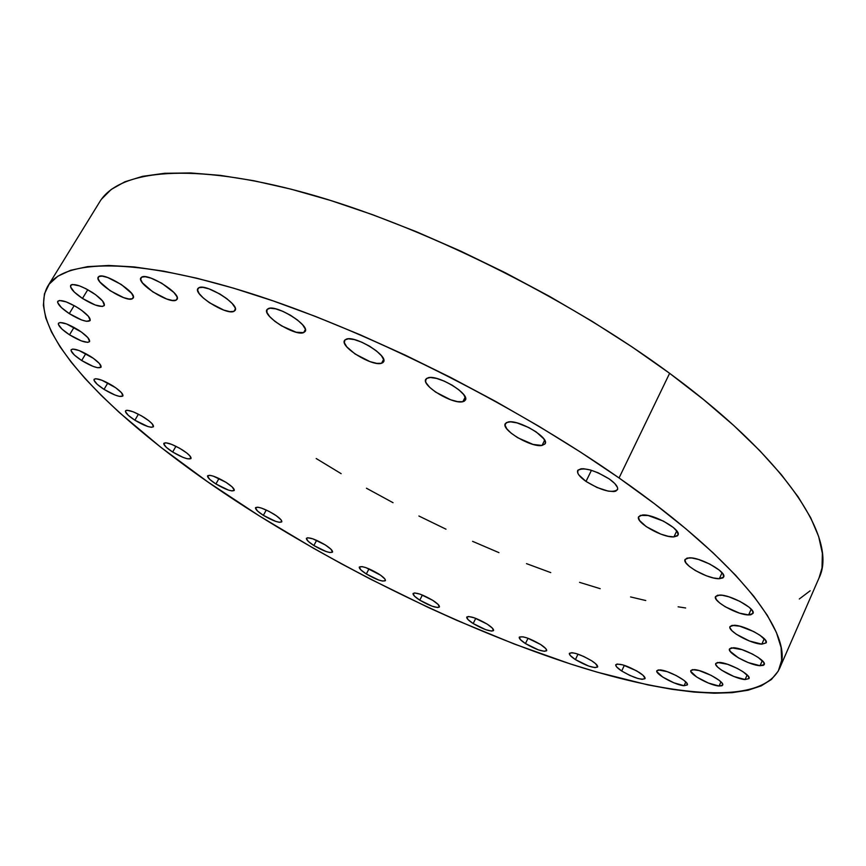<?xml version="1.0" encoding="UTF-8"?>
<svg xmlns="http://www.w3.org/2000/svg" width="866" height="866" viewBox="0 0 866 866"><rect width="100%" height="100%" fill="white"/><g stroke="black" fill="none" stroke-linecap="round" stroke-linejoin="round"><path stroke-width="1.3" d="M428.085 377.749C437.795 374.469 470.065 393.878 465.378 400.114L462.812 401.716L465.226 397.093L462.812 401.716L464.49 401.066L465.627 398.501L463.689 394.571L458.948 389.873L452.106 385.143L444.247 381.116L436.594 378.431L430.359 377.5L426.494 378.464L425.542 381.127L426.224 382.978L429.709 387.351L435.566 392.06L450.623 399.767L457.605 401.64L462.812 401.716C452.712 404.595 421.266 385.608 425.769 379.286L428.085 377.749M346.303 339.126C355.179 335.283 388.412 355.634 383.551 361.88L381.538 363.276L383.638 359.412L381.538 363.276L383.01 362.551L383.746 359.801L381.451 355.731L376.461 350.936L369.533 346.162L361.728 342.167L354.291 339.58L348.381 338.801L344.906 339.927L344.365 342.752L346.79 346.855L355.028 353.956L369.977 361.609L376.699 363.352L381.538 363.276C372.25 366.719 339.851 346.801 344.506 340.457L346.303 339.126M268.265 308.588C276.232 304.312 310.082 325.335 305.178 331.44L303.63 332.631L305.384 329.491L303.63 332.631L305.449 330.606L305.254 328.993L302.656 324.837L297.482 320.019L290.521 315.267L282.857 311.349L275.691 308.859L270.149 308.199L267.074 309.433L266.912 312.377L269.64 316.534L274.803 321.286L281.645 325.919L296.161 332.23L303.63 332.631C295.263 336.484 262.214 315.906 266.912 309.682L268.265 308.588M198.834 287.718C205.891 283.204 239.958 304.561 235.119 310.396L233.939 311.37L235.368 308.891L233.939 311.37L235.4 309.292L235.043 307.668L232.207 303.533L226.935 298.759L220.018 294.083L208.977 288.854L202.85 287.35L198.834 287.718L197.545 289.904L199.137 293.531L203.326 298.034L209.475 302.754L223.796 310.104L229.869 311.641L233.939 311.37C226.491 315.484 193.205 294.581 197.827 288.605L198.834 287.718M141.645 277.142C147.869 272.563 181.708 293.866 177.043 299.355L176.134 300.145L177.292 298.175L176.134 300.145L177.292 298.088L176.816 296.486L173.828 292.427L161.747 283.225L151.095 278.17L145.304 276.73L141.645 277.142L140.649 279.296L142.435 282.857L152.795 291.864L166.662 298.986L172.399 300.448L176.134 300.145C169.519 304.334 136.417 283.463 140.877 277.845L141.645 277.142M98.832 276.525C104.385 272.065 137.597 292.968 133.158 298.056L132.433 298.705L133.353 296.713L131.589 293.325L121.327 284.513L107.676 277.51L102.199 276.135L98.832 276.525L98.053 278.603L99.958 282.045L110.198 290.738L123.567 297.601L128.991 299.008L132.433 298.705C126.512 302.808 93.993 282.327 98.237 277.098L98.832 276.525M92.597 292.611C101.138 298.489 105.035 302.808 104.288 305.579C101.062 307.701 93.799 305.319 82.465 298.434L87.769 289.709L82.465 298.434L95.314 305.038L102.35 306.477L104.375 305.395L102.621 301.032L95.693 294.765L85.918 288.724L79.488 285.888L72.441 284.492L71.164 284.882L70.536 286.852L74.324 292.091L82.465 298.434C73.881 292.578 69.94 288.226 70.655 285.379C73.859 283.247 81.177 285.661 92.597 292.611M78.73 308.328C86.99 313.947 90.778 318.038 90.107 320.604C87.098 322.52 80.148 320.193 69.28 313.622L74.162 305.59L69.28 313.622L81.61 319.965L86.513 321.318L90.194 320.42L88.429 316.328L81.718 310.385L75.558 306.38L66.173 301.877L59.462 300.48L57.665 301.552L57.697 302.645L61.41 307.592L69.28 313.622C60.988 308.036 57.167 303.912 57.795 301.271C60.793 299.344 67.775 301.704 78.73 308.328M78.6 330.13C86.481 335.434 90.129 339.266 89.534 341.637C86.687 343.391 80.018 341.117 69.518 334.817L74.011 327.402L69.518 334.817L81.361 340.901L87.791 342.373L89.609 341.496L87.91 337.686L81.469 332.079L66.552 323.927L60.111 322.509L58.379 323.462L58.412 324.469L61.973 329.091L69.518 334.817C61.616 329.524 57.935 325.659 58.487 323.224C61.324 321.47 68.035 323.776 78.6 330.13M90.627 356.467C98.096 361.458 101.56 365.03 101.03 367.216C98.302 368.819 91.85 366.589 81.675 360.516L85.799 353.642L81.675 360.516L93.073 366.383L97.631 367.725L101.084 367.13L99.503 363.612L93.366 358.318L79.033 350.503L72.798 349.041L71.088 349.864L71.099 350.784L74.454 355.103L81.675 360.516C74.184 355.547 70.676 351.942 71.174 349.712C73.891 348.089 80.365 350.34 90.627 356.467M113.045 385.976C120.082 390.642 123.373 393.965 122.896 395.968C120.244 397.472 113.955 395.275 104.028 389.375L107.839 382.956L104.028 389.375L115.026 395.037L119.465 396.401L122.907 395.957L121.5 392.709L115.665 387.73L101.863 380.217L95.769 378.702L94.048 379.395L94.015 380.228L97.144 384.244L104.028 389.375C96.96 384.72 93.647 381.365 94.091 379.319C96.721 377.814 103.043 380.033 113.045 385.976M144.124 417.434C150.76 421.796 153.856 424.892 153.412 426.732C150.814 428.14 144.644 425.964 134.89 420.216L138.408 414.175L134.89 420.216L147.891 426.537L151.539 427.306L153.379 426.797L152.178 423.81L148.887 420.779L141.429 415.81L133.299 411.848L127.291 410.278L126.144 410.408L125.44 411.599L128.309 415.344L134.89 420.216C128.233 415.864 125.115 412.736 125.516 410.852C128.103 409.434 134.306 411.631 144.124 417.434M182.261 449.833C188.496 453.914 191.408 456.804 191.007 458.504C188.409 459.846 182.304 457.681 172.659 452.02L175.939 446.282L172.659 452.02L183.04 457.378L187.37 458.774L190.91 458.634L189.925 455.895L186.818 453.026L179.652 448.263L171.717 444.399L165.742 442.764L163.75 443.89L166.369 447.376L172.659 452.02C166.402 447.949 163.468 445.037 163.847 443.295C166.424 441.952 172.561 444.128 182.261 449.833M225.994 482.33C231.861 486.151 234.599 488.857 234.221 490.448C231.612 491.736 225.506 489.582 215.915 483.964L218.99 478.476L215.915 483.964L228.375 490.059L232.056 490.946L234.307 490.059L232.056 486.833L225.994 482.33L213.35 476.159L209.68 475.304L207.526 476.257L209.886 479.515L215.915 483.964C210.016 480.154 207.255 477.426 207.613 475.802C210.211 474.503 216.338 476.679 225.994 482.33M274.024 514.22C279.556 517.814 282.143 520.358 281.775 521.852C279.112 523.118 272.974 520.942 263.351 515.346L266.273 510.02L263.351 515.346L275.68 521.375L279.404 522.317L281.851 521.592L281.006 519.784L276.297 515.725L268.958 511.33L261.521 508.115L257.797 507.184L255.448 507.985L257.559 511.048L263.351 515.346C257.797 511.741 255.189 509.186 255.535 507.66C258.176 506.394 264.336 508.58 274.024 514.22M325.205 544.887C330.444 548.286 332.88 550.689 332.522 552.107C329.784 553.352 323.559 551.166 313.849 545.526L316.631 540.33L313.849 545.526L326.114 551.534L329.924 552.54L332.576 551.967L330.823 549.098L325.205 544.887L312.756 538.804L307.625 537.743L306.391 538.457L308.242 541.358L313.849 545.526C308.577 542.127 306.12 539.702 306.456 538.262C309.173 537.007 315.419 539.215 325.205 544.887M378.464 573.779C383.443 577.016 385.76 579.311 385.402 580.653C382.545 581.909 376.19 579.69 366.318 573.974L369.003 568.832L366.318 573.974L378.604 579.993L382.534 581.064L385.424 580.621L384.905 579.008L380.629 575.219L365.993 567.674L362.064 566.624L359.271 567.133L360.884 569.904L366.318 573.974C361.306 570.737 358.968 568.432 359.314 567.046C362.14 565.779 368.526 568.031 378.464 573.779M432.794 600.365C437.557 603.461 439.766 605.67 439.408 606.979C436.41 608.257 429.861 605.983 419.772 600.16L422.392 595.029L419.772 600.16L432.156 606.222L437.72 607.531L439.376 607.034L438.099 604.414L432.794 600.365L420.226 594.206L414.673 592.939L413.093 593.481L414.468 596.144L419.772 600.16C414.976 597.053 412.746 594.834 413.082 593.502C416.059 592.203 422.619 594.498 432.794 600.365M487.179 624.105C491.758 627.103 493.88 629.246 493.523 630.524C490.34 631.844 483.564 629.517 473.172 623.542L475.748 618.356L473.172 623.542L485.75 629.69L491.574 631.097L493.414 630.675L492.386 628.131L487.179 624.105L474.416 617.869L468.593 616.495L466.828 616.971L467.976 619.547L473.172 623.542C468.56 620.532 466.417 618.389 466.763 617.079C469.902 615.737 476.711 618.086 487.179 624.105M540.536 644.456C544.974 647.367 547.02 649.468 546.663 650.734C543.274 652.13 536.206 649.727 525.456 643.557L528.022 638.274L525.456 643.557L538.295 649.836L544.422 651.34L546.727 650.388L545.667 648.493L540.536 644.456L527.502 638.09L523.053 636.835L519.405 637.03L520.325 639.552L525.456 643.557C520.975 640.634 518.907 638.523 519.264 637.224C522.609 635.817 529.7 638.231 540.536 644.456M591.662 660.78C596.003 663.648 597.995 665.716 597.616 667.004C593.989 668.476 586.585 666.008 575.414 659.6L578.001 654.155L575.414 659.6L588.599 666.041L595.072 667.643L597.692 666.755L595.505 663.616L591.662 660.78L583.76 656.482L575.782 653.451L571.798 652.672L569.308 653.646L570.326 655.562L575.414 659.6C571.03 656.72 569.027 654.631 569.384 653.332C572.978 651.838 580.404 654.317 591.662 660.78M639.184 672.417C643.47 675.263 645.419 677.342 645.029 678.641C641.132 680.243 633.349 677.699 621.701 671.009L624.332 665.337L621.701 671.009L629.669 675.35L637.896 678.479L642.15 679.345L645.083 678.479L643.059 675.307L636.694 670.89L622.751 664.85L617.047 664.038L615.704 664.958L616.603 666.885L621.701 671.009C617.371 668.151 615.401 666.051 615.78 664.72C619.634 663.107 627.439 665.673 639.184 672.417M659.924 669.916C668.346 670.219 689.617 681.899 687.312 684.941L684.097 685.72L685.796 681.953L684.097 685.72L687.344 684.865L686.651 682.906L683.718 680.167L676.14 675.512L667.188 671.659L658.344 669.927L656.807 670.847L656.915 671.724L662.728 677.071L673.932 682.83L684.097 685.72C675.48 685.255 654.642 673.77 656.861 670.695L659.924 669.916M694.24 669.624C703.192 669.927 725.058 681.888 722.645 685.158L719.083 686.024L720.945 681.856L719.083 686.024L722.038 685.742L722.666 684.248L722.06 683.112L719.094 680.265L711.289 675.437L699.035 670.533L692.54 669.635L690.819 670.598L690.873 671.507L696.729 677.05L708.356 683.036L719.083 686.024C709.925 685.547 688.535 673.791 690.862 670.5L694.24 669.624M719.451 662.436C728.934 662.685 751.547 675.025 749.003 678.554L745.117 679.55L747.152 674.96L745.117 679.55L748.993 678.587L748.462 676.454L743.147 671.81L737.367 668.444L727.57 664.287L717.633 662.468L715.749 663.497L715.749 664.449L717.633 667.058L721.724 670.252L733.827 676.476L745.117 679.55C735.407 679.106 713.324 666.993 715.771 663.443L719.451 662.436M733.426 647.757C743.418 647.887 766.93 660.726 764.213 664.558L760.067 665.705L762.275 660.682L760.067 665.705L763.433 665.315L764.191 664.612L763.693 662.338L758.205 657.446L752.197 653.927L741.956 649.619L731.499 647.822L729.486 648.948L730.103 651.254L738.395 657.846L748.213 662.577L760.067 665.705C749.837 665.369 726.888 652.769 729.508 648.905L733.426 647.757M734.087 625.274C744.522 625.176 769.084 638.632 766.161 642.832L761.831 644.142L764.223 638.718L761.831 644.142L766.139 642.875L765.631 640.418L759.915 635.222L753.647 631.541L739.64 626.15L732.073 625.382L729.973 626.648L729.951 627.763L731.943 630.719L736.338 634.269L749.469 641.013L761.831 644.142C751.125 644.001 727.18 630.805 729.995 626.583L734.087 625.274M719.657 595.061C730.449 594.65 756.191 608.852 753.009 613.442L748.625 614.925L751.201 609.177L748.625 614.925L750.735 614.795L753.019 613.42L752.435 610.747L749.047 607.174L739.91 601.372L728.836 596.804L722.287 595.278L717.6 595.245L715.478 596.696L716.204 599.402L719.635 602.931L725.243 606.774L739.467 613.117L748.625 614.925C737.551 615.077 712.469 601.166 715.533 596.544L719.657 595.061M689.087 557.834C700.085 557 727.104 572.069 723.63 577.081L719.343 578.715L722.049 572.762L719.343 578.715L722.937 577.893L723.695 576.908L722.969 573.985L719.365 570.174L709.849 564.091L698.44 559.436L691.75 557.975L687.019 558.105L684.963 559.772L685.84 562.727L689.488 566.505L695.344 570.532L706.31 575.771L713.508 577.968L719.343 578.715C708.031 579.267 681.726 564.502 685.071 559.458L689.087 557.834M642.388 515.01C653.408 513.646 681.791 529.711 677.991 535.134L673.954 536.888L676.747 530.923L673.954 536.888L677.45 535.837L678.132 534.733L677.18 531.54L673.315 527.47L663.421 521.115L648.201 515.541L640.375 515.378L638.469 517.305L639.563 520.531L646.307 526.669L660.834 534.127L668.119 536.27L673.954 536.888C662.598 537.938 634.984 522.198 638.643 516.731L642.388 515.01M508.125 421.98C518.496 419.35 549.574 437.644 545.136 443.728L542.019 445.47L544.66 440.188L542.019 445.47L545.006 443.944L545.385 442.58L543.816 438.856L536.238 431.972L528.834 427.566L517.067 422.911L510.561 421.839L506.339 422.586L505.019 425.022L506.74 428.767L511.232 433.238L517.781 437.763L533.066 444.42L542.019 445.47C531.269 447.733 501.003 429.817 505.268 423.669L508.125 421.98M609.307 478.974C615.661 483.553 618.378 487.147 617.48 489.766C611.829 493.393 601.34 490.621 586.011 481.431L591.446 470.314L586.011 481.431L596.955 487.471L608.138 491.109L613.864 491.552L615.845 491.119L617.696 489.03L617.469 487.439L614.719 483.466L609.307 478.974L598.103 472.782L590.287 469.967L583.619 468.744L581.054 468.787L577.914 470.173L577.784 473.074L578.856 474.947L586.011 481.431C579.581 476.841 576.81 473.204 577.698 470.53C583.283 466.882 593.816 469.697 609.307 478.974M779.411 668.769L819.074 577.882C837.823 540.352 788.774 460.82 669.624 373.311L619.049 477.956C742.346 563.842 795.551 637.376 779.378 668.855C761.138 705.411 673.38 696.87 573.216 664.85C471.775 631.985 357.831 577.405 259.129 515.79L207.753 481.864L160.719 447.213L119.356 412.541L101.279 395.448L85.214 378.691L71.391 362.41L60.046 346.746L51.43 331.873L45.79 317.974L43.376 305.243L44.437 293.888L49.2 284.124L57.87 276.189L70.611 270.289L87.542 266.652L108.715 265.472L134.089 266.923L163.533 271.145L196.82 278.213L233.614 288.183L273.44 301L315.744 316.545L359.845 334.644L405.017 355.028L450.472 377.37L495.374 401.272L538.933 426.31L580.393 452.02L619.049 477.956L654.339 503.655L685.753 528.693L712.945 552.681L735.667 575.316L753.821 596.295L767.373 615.423L776.423 632.526L781.11 647.53L781.652 660.357L778.328 670.998L771.411 679.485L761.214 685.872L748.051 690.234L732.225 692.648L714.039 693.222L693.785 692.053L671.724 689.26L648.114 684.941L597.161 672.157L570.229 663.897L514.382 644.066L456.945 620.413L427.999 607.337L370.291 579.051L341.778 563.972L313.665 548.362L259.129 515.79C129.987 435.284 21.141 334.373 47.684 286.343C63.748 259.389 133.873 256.823 248.358 292.697C362.529 328.495 511.849 402.842 619.049 477.956L669.624 373.311C566.018 296.713 419.62 224.543 305.644 193.075C191.354 161.541 118.858 169.931 99.731 201.821L47.738 286.256M316.187 458.525L341.15 473.67M366.426 488.218L393.045 502.702M418.884 516.006L445.979 529.18M472.576 541.337L498.935 552.638M526.496 563.636L550.765 572.61M579.56 582.353L600.203 588.685M630.567 596.934L645.765 600.528M678.11 606.806L685.655 607.975M101.495 199.18L111.184 189.481L124.877 181.784L142.663 176.318L164.572 173.297L190.552 172.94L220.451 175.387L254.019 180.767L290.911 189.134L330.639 200.479L372.651 214.714L416.286 231.687L460.799 251.162L505.441 272.822L549.39 296.302L591.879 321.178L632.18 347.006L669.624 373.311L703.647 399.637L733.805 425.542L759.742 450.634L781.251 474.546L798.225 496.976L810.673 517.695L818.662 536.509L822.364 553.277L822.018 567.934L819.03 577.979M810.186 590.764L799.307 598.98"/></g></svg>
